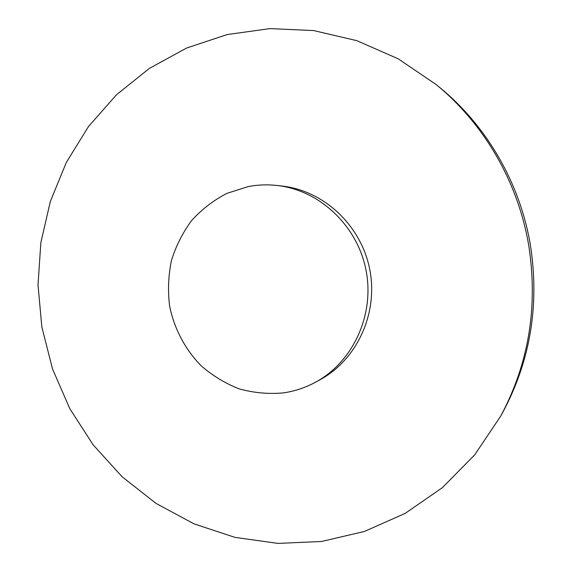 <?xml version="1.0" encoding="UTF-8"?>
<svg xmlns="http://www.w3.org/2000/svg" width="572" height="572" viewBox="0 0 572 572"><rect width="100%" height="100%" fill="white"/><g stroke="black" fill="none" stroke-linecap="round" stroke-linejoin="round"><path stroke-width="0.86" d="M528.771 245.745C538.173 306.571 528.843 363.32 500.779 416.001L474.717 454.833L442.428 487.623L405.198 513.384L364.414 531.459L321.521 541.484L277.928 543.4L235.006 537.387L194.008 523.866L156.063 503.424L122.165 476.805L93.172 444.88L69.77 408.594L52.524 368.961L41.849 327.062L38.009 284.906L40.848 242.692L50.336 201.508L66.323 162.441L88.488 126.541L116.381 94.866L149.356 68.397L186.622 48.034L227.206 34.556L269.97 28.6L313.642 30.573L356.842 40.662L398.119 58.766L436.028 84.463C484.141 123.688 518.282 182.439 528.771 245.745M436.028 84.463L439.603 87.387C486.736 125.811 520.148 183.312 530.416 245.274C539.618 304.79 530.48 360.346 502.988 411.947L500.779 416.001M277.291 185.507L282.318 186.086C324.074 190.748 361.282 225.661 369.762 269.498C378.399 313.313 357.064 359.659 320.134 379.686L315.694 382.117C353.16 361.797 374.81 314.736 366.037 270.227C357.414 225.69 319.648 190.233 277.291 185.507C267.481 184.391 257.779 184.756 248.191 186.601L226.927 193.365C213.606 200.257 201.88 209.28 191.734 220.427C182.725 232.561 175.969 245.917 171.457 260.496C168.347 275.482 167.725 290.605 169.591 305.87C174.131 328.471 184.978 349.185 200.894 365.537C212.326 375.547 225.039 383.304 239.039 388.81C253.503 392.857 268.211 394.23 283.169 392.921C294.587 391.298 305.434 387.694 315.694 382.117"/></g></svg>
